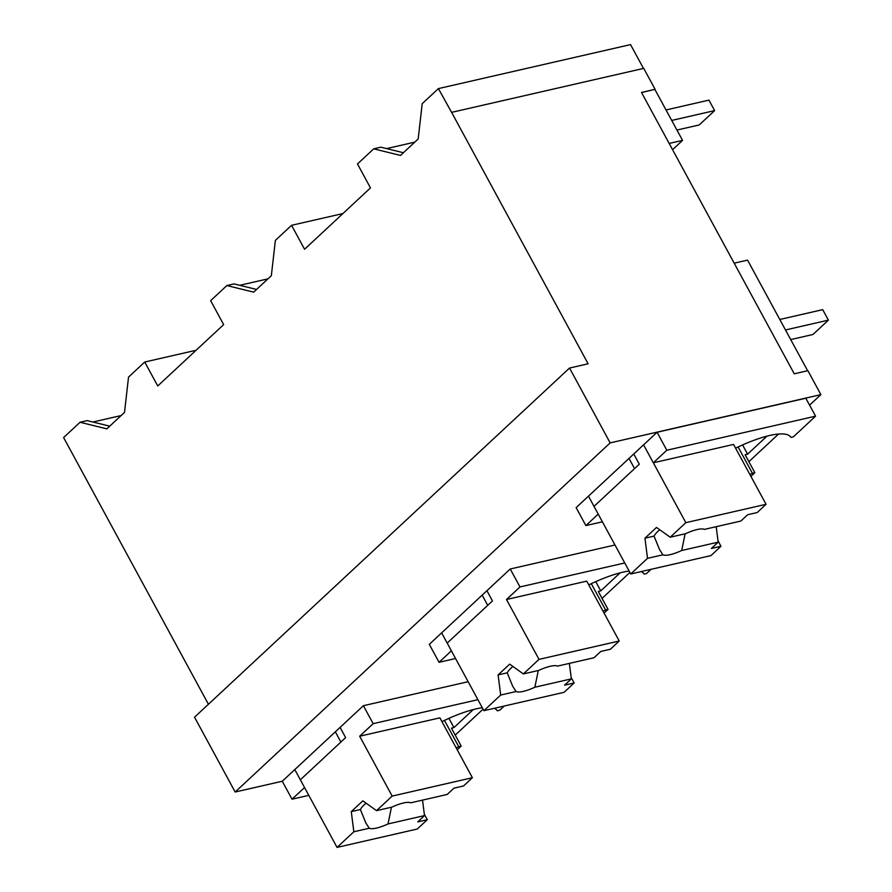<?xml version="1.0" encoding="UTF-8"?>
<svg xmlns="http://www.w3.org/2000/svg" width="892" height="892" viewBox="0 0 892 892"><rect width="100%" height="100%" fill="white"/><g stroke="black" fill="none" stroke-linecap="round" stroke-linejoin="round"><path stroke-width="1.34" d="M208.427 704.267L63.611 437.559L80.035 422.262L87.215 420.623L109.727 426.164M121.111 415.56L92.902 422.016M80.035 422.262L106.828 428.862L124.501 412.405L128.537 377.104L144.738 362.018L196.084 350.266M809.579 405.158L820.885 394.632L807.884 370.682L794.248 373.804L641.482 92.445L655.118 89.323L643.734 68.372L451.608 112.359L588.118 363.791L569.531 368.05L194.534 717.19L235.165 792.018L282.273 781.236L292.018 799.199L308.799 795.352M451.608 112.359L438.407 88.598L422.206 103.684L418.17 138.985L400.497 155.431L373.715 148.841L357.48 163.95L370.481 187.9L304.573 249.258L291.572 225.308L275.372 240.394L271.335 275.695L253.662 292.152L226.869 285.552L210.646 300.66L223.647 324.61L157.739 385.968L144.738 362.018M807.628 370.749L747.563 260.118L734.183 263.173M455.21 735.097L483.063 709.162M602.044 598.387L629.897 572.452M748.89 461.666L778.56 434.036M820.885 394.632L610.161 442.889L235.165 792.018M282.273 781.236L363.401 705.706L468.155 681.711M457.239 749.804L461.197 746.113L451.452 728.162L453.928 727.593L473.284 709.564M455.567 658.519L439.054 662.31L429.297 644.347L510.235 568.996L614.989 545.001M604.074 613.094L608.032 609.403L598.287 591.441L600.762 590.872L620.118 572.854M657.069 432.274L805.822 398.222L815.567 416.174L666.815 450.237L653.334 462.792L643.578 444.84L657.069 432.274L666.815 450.237M750.908 476.384L754.866 472.693L745.121 454.73L747.596 454.162L766.953 436.143M602.401 521.809L585.888 525.589L576.132 507.637L643.578 444.84L685.837 522.667L670.204 537.218L685.602 533.695A24.753 6.645 151.5 0 1 704.379 529.391L740.862 521.039L747.63 514.74L757.197 512.543L766.061 504.292L733.558 444.428L653.334 462.792M292.018 799.199L304.551 787.536L294.795 769.573M461.197 746.113L458.722 746.682L444.45 720.413M456.236 747.975A64.079 17.193 151.5 0 0 458.722 746.682M569.531 368.05L610.161 442.889M453.928 727.593L448.91 718.361M504.259 706.018L499.743 710.233L497.257 710.801A64.079 17.193 151.5 0 0 494.19 708.326M363.401 705.706L373.146 723.668L477.911 699.674M359.666 736.223L392.168 796.088L376.535 810.65L391.934 807.115A24.753 6.645 151.5 0 1 410.71 802.822L447.182 794.46L453.961 788.16L463.528 785.975L472.392 777.712L439.89 717.848L359.666 736.223L373.146 723.668M482.293 707.746A64.079 17.193 151.5 0 0 441.93 721.617M655.118 89.323L641.549 92.567M643.478 68.428L630.544 44.6L438.407 88.598M672.557 149.689L682.547 140.39L654.918 89.501M373.715 148.841L380.884 147.191L403.396 152.744M414.791 142.14L386.57 148.596M815.567 416.174L793.412 436.812L790.925 437.381A64.079 17.193 151.5 0 0 735.599 448.197M747.596 454.162L742.59 444.93M754.866 472.693L752.391 473.262L738.119 446.981M585.888 525.589L598.22 514.104L588.464 496.153M682.547 140.39L669.178 143.445M749.916 474.544A64.079 17.193 151.5 0 0 752.391 473.262M291.572 225.308L342.918 213.556M226.869 285.552L234.05 283.901L256.561 289.454M267.946 278.85L239.736 285.306M641.036 571.616A64.079 17.193 151.5 0 1 644.091 574.091L646.577 573.523L651.104 569.308M600.762 590.872L595.756 581.651M608.032 609.403L605.557 609.972L591.284 583.691M439.054 662.31L451.385 650.826L441.629 632.863M510.235 568.996L519.98 586.947L624.746 562.963M506.5 599.513L539.002 659.378L523.37 673.928L538.768 670.405A24.753 6.645 151.5 0 1 557.545 666.101L594.016 657.75L600.795 651.45L610.362 649.253L619.226 641.002L586.724 581.138L506.5 599.513L519.98 586.947M629.128 571.036A64.079 17.193 151.5 0 0 588.765 584.907M603.081 611.265A64.079 17.193 151.5 0 0 605.557 609.972M676.939 130.054L699.205 124.958L714.626 110.608L708.939 100.127L666.034 109.95M671.721 120.431L714.626 110.608M790.713 339.584L812.969 334.489L828.389 320.139L822.703 309.658L779.798 319.481M785.484 329.962L828.389 320.139M424.503 815.589L417.735 821.889L427.301 819.703L417.278 829.025L337.053 847.4L353.845 831.768L369.243 828.244A24.753 6.645 151.5 0 0 388.02 823.94L424.503 815.589L422.529 800.113M369.243 828.244L365.865 822.993L360.39 809.535L351.281 811.62L362.843 800.86L376.535 810.65M353.845 831.768L351.281 811.62M337.053 847.4L300.348 779.798L345.628 737.628L340.086 727.415M335.347 731.819L340.889 742.044M427.301 819.703L424.324 814.229M388.02 823.94L391.443 807.227M366.066 803.157A24.731 6.634 151.5 0 0 360.401 809.535M392.168 796.088L472.392 777.712M571.337 678.879L564.569 685.179L574.136 682.982L564.112 692.315L483.888 710.69L500.68 695.058L516.078 691.523A24.753 6.645 151.5 0 0 534.865 687.23L571.337 678.879L569.364 663.403M516.078 691.523L512.699 686.283L507.225 672.824L498.115 674.909L509.678 664.139L523.37 673.928M500.68 695.058L498.115 674.909M483.888 710.69L447.182 643.087L492.462 600.918L486.921 590.705M482.182 595.109L487.723 605.333M574.136 682.982L571.159 677.507M534.865 687.23L538.277 670.516M512.9 666.447A24.731 6.634 151.5 0 0 507.236 672.813M539.002 659.378L619.226 641.002M718.172 542.158L711.403 548.468L720.97 546.272L710.946 555.605L630.722 573.98L647.514 558.336L662.912 554.813A24.753 6.645 151.5 0 0 681.7 550.509L718.172 542.158L716.198 526.681M662.912 554.813L659.534 549.561L654.059 536.114L644.949 538.199L656.512 527.428L670.204 537.218M647.514 558.336L644.949 538.199M630.722 573.98L594.016 506.366L639.296 464.208L633.755 453.983M629.016 458.399L634.569 468.612M720.97 546.272L717.993 540.797M681.7 550.509L685.112 533.806M659.734 529.736A24.731 6.634 151.5 0 0 654.07 536.103M685.837 522.667L766.061 504.292"/></g></svg>
